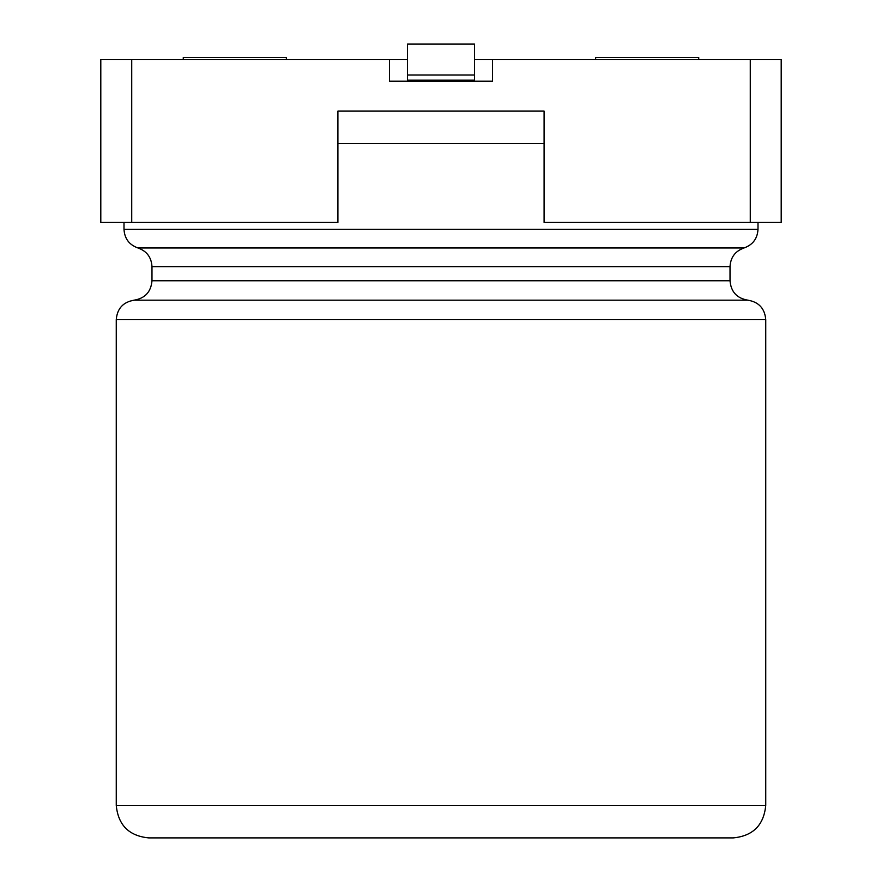 <?xml version="1.0" encoding="UTF-8"?>
<svg xmlns="http://www.w3.org/2000/svg" width="882" height="882" viewBox="0 0 882 882"><rect width="100%" height="100%" fill="white"/><g stroke="black" fill="none" stroke-linecap="round" stroke-linejoin="round"><path stroke-width="1.32" d="M116.259 805.431C118.188 825.155 129.015 835.971 148.738 837.9L733.262 837.9C752.985 835.971 763.812 825.155 765.741 805.431L765.741 319.593L116.259 319.593L116.259 805.431L765.741 805.431M474.505 75.025L474.505 44.1L407.495 44.1L407.495 75.025L474.505 75.025L474.505 81.21M407.495 75.025L407.495 81.21M750.273 222.451L544.095 222.451L544.095 111.11L337.905 111.11L544.095 111.11L337.905 111.11L337.905 222.451L100.802 222.451L100.802 59.568L389.458 59.568L389.458 81.21L492.542 81.21L492.542 59.568L781.198 59.568L781.198 222.451L750.273 222.451L750.273 59.568M492.542 59.568L474.505 59.568M407.495 59.568L389.458 59.568M698.731 59.568L698.731 57.506L595.637 57.506L595.637 59.568M183.269 59.568L183.269 57.506L286.363 57.506L286.363 59.568M407.495 80.185L474.505 80.185M151.98 266.673L730.02 266.673L730.02 280.763L151.98 280.763L151.98 266.673C151.45 257.357 146.787 251.116 137.989 247.974L744.011 247.974L137.989 247.974C129.202 244.832 124.538 238.603 123.998 229.287L758.002 229.287L758.002 222.451M544.095 143.579L337.905 143.579M730.02 280.763C730.957 291.843 736.911 298.314 747.881 300.178L134.119 300.178C123.16 302.041 117.207 308.513 116.259 319.593M131.727 222.451L131.727 59.568M123.998 229.287L123.998 222.451M747.881 300.178C758.84 302.041 764.793 308.513 765.741 319.593M151.98 280.763C151.043 291.843 145.089 298.314 134.119 300.178M758.002 229.287C757.462 238.603 752.798 244.832 744.011 247.974C735.213 251.116 730.55 257.357 730.02 266.673"/></g></svg>
